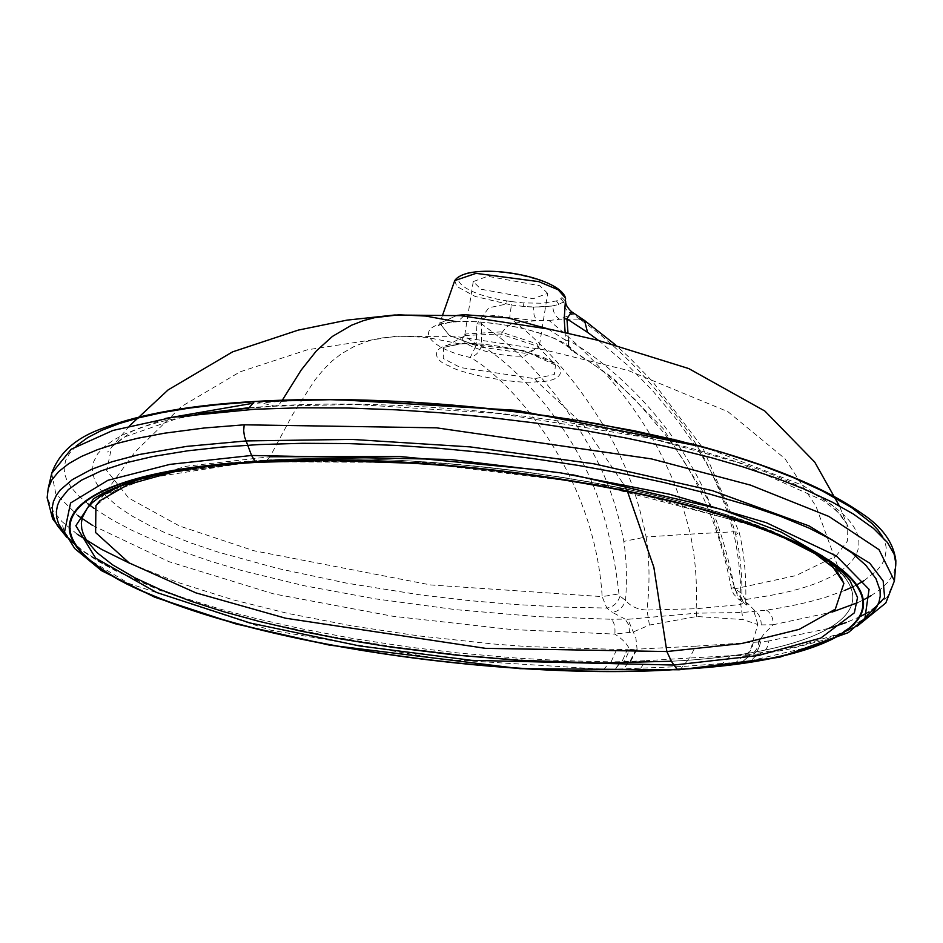 <?xml version="1.0" encoding="UTF-8"?>
<svg xmlns="http://www.w3.org/2000/svg" width="943" height="943" viewBox="0 0 943 943"><rect width="100%" height="100%" fill="white"/><g stroke="black" fill="none" stroke-linecap="round" stroke-linejoin="round"><path stroke-width="0.71" stroke-dasharray="4.71 3.54" d="M92.697 525.487L169.068 561.71L273.494 593.854L392.606 616.227L511.507 629.535L614.848 634.097C622.651 639.142 627.578 644.317 629.594 649.621L627.284 649.703L621.967 661.715L611.111 661.868L608.624 663.495L619.869 662.941L615.237 669.224L619.916 662.941L646.144 660.678L621.967 661.715L627.284 649.703L527.644 646.615L492.152 643.892L418.421 635.877L351.008 625.739L287.886 613.433L233.004 599.807L176.801 582.102L130.04 563.454M77.291 534.292L61.837 521.467L52.384 509.868L48.164 499.731L47.551 494.132L48.187 488.604M51.7 473.362L55.826 493.814L78.092 515.774M616.522 649.927L611.111 661.868L562.464 660.642L517.754 658.167L459.63 653.122L409.498 647.146L353.271 638.564L301.312 628.757L257.545 618.914L220.921 609.296L182.636 597.497L152.754 586.652L121.187 572.943L101.561 562.665L82.831 550.747L66.835 537.345M66.081 535.895L73.908 543.922L84.01 551.997L98.921 561.674L115.565 570.763L159.426 590.165L213.519 608.789L267.682 623.24L330.404 636.395L393.985 646.851L461.964 655.196L538.571 661.232L608.624 663.495L603.909 669.306L615.131 669.224L619.799 662.941L615.355 669.224L620.034 662.929L615.355 669.224L683.062 666.442L735.858 662.434L751.111 660.63L823.121 643.786L864.896 618.349M64.466 532.182L85.176 557.348L128.955 583.481L270.417 630.124L440.746 659.122L603.909 669.306M94.276 508.548L113.136 520.418L131.407 530.049L154.617 540.634L181.598 551.278L211.597 561.568L242.304 570.715L303.941 585.686L374.96 598.793L455.988 609.685L537.451 616.628L611.5 619.268C614.294 622.51 615.414 627.449 614.848 634.097L633.401 631.893L649.432 625.068L696.724 616.51L742.931 619.563L757.866 624.561L752.443 642.36L695.592 646.167L689.675 658.025L646.144 660.678L640.45 668.481M742.424 661.727L750.074 655.267L742.577 661.715L750.227 655.255L757.913 654.69L788.713 649.255L823.993 640.014L845.812 631.48L860.205 623.464M857.482 625.928L844.645 632.105L797.507 646.474L753.033 653.994C756.463 653.145 758.997 649.09 760.636 641.841L758.832 642.006C757.948 648.065 755.378 652.12 751.123 654.171L744.333 655.432L750.05 655.267L742.471 661.668M695.592 646.167L637.067 649.149L635.9 638.057L627.873 619.292L696.441 613.174L742.165 612.537L766.506 610.133C789.02 606.75 808.87 602.424 826.033 597.131L844.692 590.448M649.432 625.068L646.992 610.05L696.17 608.73L740.762 604.522L742.931 619.563M629.676 632.635L628.604 624.655L625.115 619.103L627.873 619.292M571.529 311.709L572.542 314.149L559.623 319.253C555.262 316.435 552.999 312.015 552.81 306.004L533.608 307.135L534.033 314.986L536.484 320.62L516.069 322.848C547.883 348.403 576.538 381.844 602.047 423.195C622.486 454.609 637.185 492.517 646.132 536.944L690.288 534.115C666.123 433.037 605.489 365.943 549.038 320.49L536.484 320.62L509.691 317.85C499.861 315.905 482.781 312.003 481.519 323.885L499.837 337.547C535.577 366.238 566.884 405.16 593.784 454.302C607.858 480.152 617.865 509.173 623.795 541.388C626.529 559.069 627.13 578.766 625.574 600.443C623.099 607.398 618.679 611.359 612.302 612.325L625.115 619.103L611.5 619.268M754.058 611.854L757.866 624.561L761.213 624.891C761.213 618.761 759.304 614.27 755.461 611.418L748.695 604.286L742.424 600.066L735.422 590.365L707.945 499.625L663.023 428.476L612.655 377.624L574.122 351.362C569.077 344.384 556.158 337.877 535.365 331.806C510.493 324.368 474.353 320.042 456.082 321.646C409.297 324.805 427.485 348.285 470.251 357.48C475.873 355.794 479.633 351.845 481.543 345.621L481.519 323.885L476.922 324.015L476.132 345.515L481.543 345.621C506.58 360.073 569.961 415.722 599.866 502.961C609.131 532.288 615.496 562.594 618.962 593.89L620.058 596.176L625.574 600.443C630.773 606.49 637.916 609.697 646.992 610.05C649.939 584.177 649.656 559.812 646.132 536.944L623.795 541.388M630.678 661.385L637.067 649.149L629.594 649.621L624.313 661.644M620.058 596.176C617.582 603.131 613.162 607.08 606.797 608.058L612.302 612.325M282.322 400.209L279.376 404.229L274.955 406.197L256.048 401.647L252.854 401.848M76.183 446.027L69.676 453.111L65.715 460.278L64.124 467.645L64.619 473.857L66.988 480.635L71.515 487.849L78.057 495.228L87.522 503.515M696.724 616.51L696.17 608.73C697.29 582.09 695.321 557.219 690.288 534.115L733.348 531.805C738.687 554.732 741.163 578.978 740.762 604.522L745.795 600.774L741.929 593.583L735.658 589.363L738.298 599.029L742.424 600.066L764.95 596.353C874.42 578.589 907.425 523.719 758.761 469.473C611.229 415.651 403.592 397.757 272.94 405.997L247.985 407.812M198.537 413.824L159.226 422.016L140.46 427.733L125.089 433.898L113.537 440.027L103.589 447.347L97.483 454.054L93.192 462.754L92.438 471.689L94.524 479.763L99.581 488.674L106.854 497.079L118.983 507.369L131.442 515.668L149.1 525.322L165.037 532.724L191.252 543.097L217.656 551.973L278.102 568.546L346.847 583.198L420.873 594.974L469.826 600.656L515.126 604.498L563.054 607.092L606.797 608.058L602.176 596.624L618.962 593.89M336.356 399.561L281.674 401.317L250.249 403.734M165.756 418.374L132.562 431.045L111.698 446.876L106.689 470.522L128.672 498.034L179.559 526.017L253.75 550.712L430.668 584.943L602.176 596.624C594.149 467.186 504.387 375.397 470.251 357.48L476.132 345.515L449.304 335.413L439.744 323.26L449.304 335.413L476.132 345.515M853.745 586.369L856.845 584.79M864.036 580.664L876.801 570.645L881.399 565.14L884.711 559.034L886.396 548.72L885.241 542.685L882.825 537.097M758.832 642.006L752.443 642.36C751.701 648.513 749.39 652.603 745.548 654.619L730.837 655.68L744.333 655.432L735.858 662.434M761.213 624.891L773.083 624.773L763.936 634.026L759.504 640.214M680.092 669.613L689.663 658.025L730.837 655.68L722.244 663.66M636.195 649.208L629.983 661.42L628.297 662.269L623.736 669.047M857.611 602.671L863.505 599.854M871.073 595.693L880.809 588.974L888.754 581.253L893.834 573.026L895.744 565.435M766.506 610.133C771.174 613.268 773.366 618.148 773.083 624.773L832.127 612.054M894.412 580.864L886.974 597.438L869.01 611.877M860.358 616.498L846.508 622.439M828.355 628.498L768.91 640.945C768.191 646.863 765.763 650.882 761.626 652.992L757.913 654.69M549.038 320.49L559.623 319.253L579.709 319.099C615.732 344.608 648.925 378.131 679.29 419.659C703.042 450.671 721.065 488.05 733.348 531.805L739.147 532.241L735.729 534.787C739.984 552.539 742.058 572.142 741.929 593.583L741.646 597.992L742.943 601.622L745.63 603.826L748.695 604.286M454.726 280.601L456.836 286.472L475.166 296.444L511.342 304.99L509.691 317.85L516.069 322.848C508.301 324.286 502.89 329.178 499.837 337.547M735.658 589.363L734.314 587.088L731.438 588.609L734.998 588.797L795.927 575.595L835.911 556.146M836.229 555.887L847.498 540.928L847.003 524.084L832.516 505.259L803.059 485.504L705.116 447.406M568.546 346.022L571.658 350.501C586.133 360.521 599.489 364.906 635.429 399.95L662.34 431.069C695.946 471.865 718.979 524.379 731.438 588.609L733.548 593.984L738.298 599.029L746.939 605.17L745.795 600.774M753.245 642.301C752.467 648.454 750.109 652.544 746.196 654.572L745.548 654.619M768.91 640.945L760.636 641.841C758.997 649.09 756.451 653.145 753.021 653.994L751.123 654.171M565.659 301.347L561.993 297.528C572.495 287.108 513.287 268.838 478.419 271.725C440.499 273.128 460.302 293.721 506.391 300.805L505.731 304.188L488.816 307.772L476.922 324.015M734.314 587.088C728.385 556.523 719.533 526.878 707.769 498.152C669.306 410.511 596.542 354.898 568.488 340.506L565.588 340.246L565.14 332.549M463.838 315.905L457.544 321.775C454.29 321.516 441.194 323.673 438.212 325.689L439.744 323.26L457.084 315.386L439.744 323.26L442.786 314.585M547.812 328.812L565.588 340.246L567.509 346.494L557.926 340.258C552.94 337.559 543.993 334.364 531.05 330.651C505.778 323.013 464.498 320.337 457.544 321.775L456.082 321.646M506.391 300.805L511.66 301.619L511.342 304.99L523.495 306.416C539.078 307.595 550.865 306.899 558.834 304.33L563.478 301.925C564.044 307.76 567.061 311.838 572.542 314.149L579.709 319.099M567.486 346.446L574.122 351.362L571.658 350.501L567.486 346.446M850.138 580.829L845.965 575.808C836.429 565.352 822.143 555.179 803.118 545.278L770.95 530.555C677.239 492.529 533.891 468.341 416.016 461.304C359.92 457.885 308.526 457.555 261.859 460.314L259.631 461.304L158.978 474.093L93.581 498.741L158.978 474.093L259.631 461.304L417.325 462.483L594.385 483.959L758.337 526.583L816.768 553.47L850.032 580.699L816.768 553.47L758.337 526.583L594.385 483.959L417.325 462.483L259.077 461.74M547.671 293.379L539.915 285.753L487.661 276.275L473.245 281.592L481.001 289.23L533.255 298.707L547.671 293.379L539.042 347.908L536.885 343.83L500.686 331.924L466.066 333.963L464.604 336.121L480.847 347.13L524.614 353.224L539.031 348.026L537.593 346.281L500.273 333.999L465.618 335.437L464.569 336.109C452.64 343.358 497.857 358.234 524.945 355.971L538.288 346.941L555.51 365.094L554.343 374.524L534.834 378.673L460.396 367.546L443.245 358.446L443.693 347.342L462.683 343.323L523.341 350.466L555.51 365.094C558.822 365.047 549.934 360.933 528.846 352.729C520.029 349.358 482.639 342.12 460.927 343.947L459.995 343.865C482.109 340.777 539.313 352.988 548.119 359.955C566.389 366.344 566.059 381.832 537.192 381.738C514.972 384.838 458.227 372.921 449.21 365.943C430.621 359.578 431.081 343.782 459.995 343.865L462.683 343.323M511.66 301.619L523.129 302.892L542.496 303.245L556.441 300.935L560.814 298.719L563.478 301.925L565.576 298.165M93.239 498.977L123.38 483.877C158.153 471.476 204.313 463.626 261.859 460.314L139.222 479.433M459.995 343.865L427.262 337.488L401.907 336.038L380.677 338.054L366.78 341.496L353.696 346.706L341.107 354.002L332.125 361.004L323.685 369.361L314.773 380.182L292.79 414.295L269.993 456.754L186.514 466.231L125.513 483.641M120.221 486.152L95.903 505.637L135.002 451.992L181.304 406.633L240.041 371.848L307.3 349.806L395.836 336.274L457.956 336.804L544.382 349.853L628.109 370.458L727.913 411.678L785.059 458.746L816.072 506.426L843.902 583.352M269.993 456.754L266.751 460.29L263.156 460.502C410.464 450 666.064 478.82 796.399 542.343C919.602 605.382 824.111 653.876 671.357 661.232C824.111 653.876 919.602 605.382 796.399 542.343C666.064 478.82 410.464 450 263.156 460.502M829.687 562.228L822.485 556.087M572.79 474.812L545.172 470.522M598.557 340.47L628.498 365.99L652.261 390.261L677.604 420.649L697.844 449.469C714.523 474.824 727.147 503.267 735.729 534.787M568.488 340.506L568.016 333.197M533.608 307.135L523.495 306.416L523.129 302.892M556.441 300.935L558.834 304.33L552.81 306.004M755.638 655.998L751.111 660.63M560.814 298.719L561.993 297.528M534.834 378.673L537.192 381.738L583.752 425.187L623.547 484.219M626.824 490.23L627.508 491.539M66.87 537.416L73.908 543.922C69.428 540.787 62.698 530.131 64.407 532.017M62.639 525.758L64.348 531.852M865.049 618.148L868.975 612.255M111.698 446.876L123.674 437.269L176.907 418.633L210.548 412.539M247.856 408.201L274.955 406.197L355.759 404.453L499.071 413.47L650.269 438.2L738.758 462.695L822.39 500.214L833.883 508.572L840.555 514.772L847.003 524.084M129.58 425.788L107.632 452.039M864.979 618.243C865.285 620.353 857.034 625.598 840.213 633.979L857.258 626.117M745.748 602.671C746.361 575.89 744.157 552.409 739.147 532.241L702.9 448.09L652.615 381.502L629.005 357.22L615.437 344.832M848.122 526.96L839.353 505.908M175.492 471.382L264.971 460.773L429.56 462.553L614.046 486.788L767.366 529.836L805.463 547.871M473.245 281.592L464.569 336.227L465.618 335.437L443.693 347.342L460.927 343.947"/><path stroke-width="1.41" d="M130.04 563.454L101.691 549.427L77.291 534.292M48.187 488.604L51.747 480.07L58.549 471.712L68.78 463.614L81.381 456.495L97.4 449.705L115.883 443.717L138.008 438.189L164.365 433.214L204.419 427.981L244.19 424.81L436.491 427.827L651.413 458.887L750.439 485.103L828.85 516.434L879.006 549.651L894.412 580.864L895.838 563.655L894.294 554.578L887.516 542.555L873.442 528.363L853.262 513.982L832.41 502.23L804.45 489.181L776.56 478.195L743.131 466.926L711.552 457.756L667.161 446.734L625.987 438.024L585.344 430.633L535.978 423.112L487.001 417.136L441.819 412.881L396.213 409.828L348.144 408.024L299.98 407.8L254.834 409.238L172.993 417.23L112.865 430.468L71.185 449.222L51.7 473.362L48.187 488.604L47.15 497.751L52.655 518.839L66.87 537.416M78.092 515.774L92.697 525.487M66.835 537.345L57.37 525.593L54.364 519.628L52.513 512.898L52.384 506.556L53.456 501.499L56.462 495.087L60.281 489.947L72.411 479.586L91.424 469.378L112.146 461.716L139.529 454.467L186.749 446.381L246.135 440.935L351.739 439.391L470.144 446.899L593.925 463.803L712.484 490.678L809.106 525.935L869.752 563.195L883.167 580.994L884.628 597.638L857.482 625.928M860.205 623.464L871.91 613.61L876.837 606.832L879.065 601.775L880.22 596.165L880.067 590.365L875.953 578.672L865.874 565.317L851.859 552.846L832.021 539.844L808.941 528.056L780.391 516.281L749.107 505.601L709.313 493.979L664.332 482.58L619.351 472.903L578.047 465.382L532.382 458.451L487.885 452.958L439.249 448.314L397.545 445.485L347.578 443.564L302.408 443.304L259.136 444.566L221.393 447.123L187.527 450.837L152.99 456.483L125.242 462.966L101.266 470.828L81.487 480.176L68.32 489.606L59.645 500.309L57.452 505.542L56.38 511.542L56.757 517.566L58.525 523.671L66.081 535.895M864.896 618.349L869.069 589.351L836.358 555.957L766.4 522.717L669.518 494.226L560.507 472.844L450.247 459.477L251.569 455.469L169.917 464.38L107.985 480.27L70.56 502.996L64.466 532.182M680.092 669.613L677.534 669.412C524.768 680.41 258.488 649.479 126.103 583.682C1.497 519.169 98.508 469.237 255.282 461.728C406.221 451.06 665.44 480.447 801.067 544.653C933.924 610.086 836.924 661.962 677.534 669.412M252.854 401.848L217.291 404.724L189.095 408.13L162.208 412.61L139.222 417.714L119.714 423.407L101.644 430.362L87.758 437.564L76.183 446.027M87.522 503.515L94.276 508.548M247.985 407.812L198.537 413.824M247.479 409.651L254.445 401.494L330.356 399.691L406.339 401.989L467.516 406.574L519.947 412.327L576.916 420.448L633.79 430.703L677.333 440.369L721.76 452.345L760.895 465.099L793.299 477.618L821.966 490.725L851.694 507.664L871.851 523.389L877.945 529.954L882.825 537.097M250.249 403.734L165.756 418.374M844.692 590.448L853.745 586.369M856.845 584.79L864.036 580.664M759.504 640.214L758.832 642.006M832.127 612.054L857.611 602.671M863.505 599.854L871.073 595.693M869.01 611.877L860.358 616.498M846.508 622.439L828.355 628.498M456.082 321.646L425.576 316.035L398.83 314.821L374.689 317.65L363.456 320.632L351.539 325.217L332.478 336.368L316.388 350.89L301.123 370.151L282.322 400.209M705.116 447.406L516.776 410.335L336.356 399.561M565.14 332.549L564.209 318.875L565.576 298.165L558.162 289.772L538.783 281.639L476.062 273.352L454.726 280.601L442.786 314.585M547.812 328.812L507.971 317.885L464.227 314.703L457.084 315.386L464.227 314.703L463.838 315.905M568.488 340.506L568.546 346.022M568.016 333.197L566.92 318.852L564.209 318.875M587.56 332.372L566.92 318.852L571.529 311.709L584.542 320.49L587.56 332.372L598.557 340.47M259.077 461.74L255.706 461.929C97.412 469.355 -1.638 520.784 133.647 587.1C271.926 651.424 527.514 679.644 677.157 669.224C832.492 661.703 931.319 612.514 805.876 547.329C744.451 515.951 638.116 489.676 538.359 475.826C432.967 461.551 338.749 456.931 255.706 461.929M93.581 498.741L75.864 525.711L95.691 558.197L156.632 592.487L250.272 623.04L359.778 645.979L471.689 660.359L673.95 665.039L758.396 655.503L820.834 638.034L854.358 612.832L857.529 597.508L850.032 580.699C844.834 573.627 835.816 565.989 822.98 557.784L784.753 538.088C738.357 518.461 682.213 502.195 616.309 489.276C546.634 475.861 478.372 467.174 411.537 463.213L329.095 460.455L257.415 462.294C179.123 466.938 124.511 479.091 93.581 498.741L75.864 525.711L95.691 558.197L156.632 592.487L250.272 623.04L359.778 645.979L471.689 660.359L673.95 665.039L677.157 669.224M125.513 483.641L120.221 486.152M175.492 471.382L128.118 484.502L100.052 500.662L95.903 505.637L95.62 532.559L129.167 562.924L195.885 592.864L285.658 618.231L485.48 648.348L666.854 651.542L741.563 643.55L799.263 629.358L835.309 609.178L843.902 583.352L829.687 562.228M822.485 556.087L781.323 532.123L721.878 509.491L572.79 474.812M545.172 470.522L399.82 456.506L269.993 456.754M244.19 424.81L243.659 430.715L244.52 436.727L251.569 455.469L255.282 461.728M579.709 319.099L584.542 320.49L615.437 344.832M757.913 654.69L755.638 655.998M139.222 479.433L118.677 486.8L100.123 496.584L92.343 502.643L87.393 507.959L82.312 517.554L81.357 523.094L81.77 528.846L83.338 534.151L86.945 540.987L96.858 552.504L112.653 564.881L135.533 578.142L160.534 589.658L191.075 601.269L223.927 611.783L259.278 621.437L300.841 631.091L341.201 639.012L391.168 647.11L456.223 655.137L518.285 660.253L600.078 663.047L671.357 661.232L673.95 665.039L758.396 655.503L820.834 638.034L854.358 612.832L857.529 597.508L850.032 580.699M627.508 491.539L653.853 567.25L666.854 651.542L671.357 661.232M623.547 484.219L626.824 490.23M64.348 531.852L74.756 548.59L101.596 570.704L154.782 597.225L235.844 623.912L329.425 645.106L519.947 668.67L679.255 669.778L779.555 657.271L848.311 632.635L865.049 618.148M895.744 565.435L895.85 560.755C893.634 542.626 882.165 526.772 861.454 513.216C824.241 487.283 768.368 464.345 693.824 444.389L598.557 423.961C532.477 412.61 467.999 405.219 405.125 401.789C350.525 398.842 300.298 398.748 254.445 401.494C192.089 404.948 142.169 413.647 104.697 427.592C76.89 436.939 59.232 452.204 51.7 473.362M210.548 412.539L247.856 408.201M839.353 505.908L814.717 462.07L764.844 411.03L688.744 368.572L598.039 340.34L549.852 329.237L460.632 315.646L394.587 315.009L347.095 320.113L298.224 330.121L232.579 351.869L168.113 389.907L129.58 425.788M857.258 626.117L885.795 602.978L894.412 580.864M565.576 298.165C559.034 275.215 468.141 260.763 454.726 280.601M565.659 301.347C565.399 304.235 567.356 307.689 571.529 311.709M93.97 498.47L93.239 498.977M805.463 547.871L814.516 553.282L832.775 567.191L837.726 572.448L843.902 583.352"/></g></svg>
